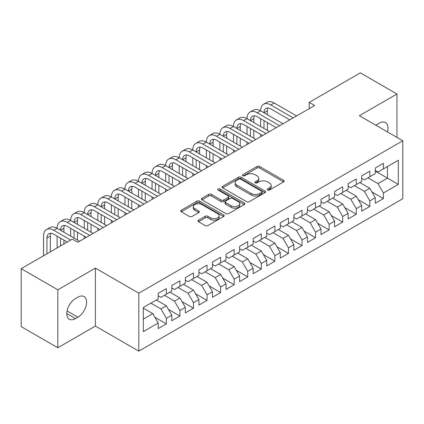<?xml version="1.0" encoding="UTF-8"?>
<svg xmlns="http://www.w3.org/2000/svg" width="424" height="424" viewBox="0 0 424 424"><rect width="100%" height="100%" fill="white"/><g stroke="black" fill="none" stroke-linecap="round" stroke-linejoin="round"><path stroke-width="0.64" d="M267.592 190.053A1.32 0.763 0 0 0 269.452 190.053L283.603 181.885A1.881 1.087 0 0 0 284.154 181.117A1.881 1.087 0 0 0 283.603 180.348L259.631 166.51A1.881 1.087 0 0 0 256.971 166.51L242.825 174.677A1.32 0.763 0 0 0 242.438 175.218A1.32 0.763 0 0 0 242.825 175.753A1.32 0.763 0 0 0 244.685 175.753L246.519 174.699A6.026 3.477 0 0 1 255.041 174.699L257.034 175.849A6.026 3.477 0 0 1 258.799 178.313A6.026 3.477 0 0 1 257.034 180.772L255.206 181.827A1.32 0.763 0 0 0 254.819 182.368A1.32 0.763 0 0 0 255.206 182.903A1.32 0.763 0 0 0 257.071 182.903L258.9 181.848A6.026 3.477 0 0 1 267.422 181.848L269.42 182.998A6.026 3.477 0 0 1 271.185 185.458A6.026 3.477 0 0 1 269.42 187.922L267.592 188.977A1.32 0.763 0 0 0 267.205 189.517A1.32 0.763 0 0 0 267.592 190.053L267.592 188.977M198.517 220.167A1.881 1.087 0 0 0 197.966 220.941A1.881 1.087 0 0 0 198.517 221.71L205.237 225.589A1.881 1.087 0 0 0 207.903 225.589L223.612 216.516A1.881 1.087 0 0 0 224.169 215.747A1.881 1.087 0 0 0 223.612 214.979L199.646 201.14A1.881 1.087 0 0 0 196.985 201.14L181.271 210.214A1.881 1.087 0 0 0 180.719 210.982A1.881 1.087 0 0 0 181.271 211.751L189.396 216.441A1.881 1.087 0 0 0 192.056 216.441L198.782 212.557A1.881 1.087 0 0 0 199.333 211.788A1.881 1.087 0 0 0 198.782 211.019L194.754 208.698A5.035 2.91 0 0 1 193.28 206.642A5.035 2.91 0 0 1 196.386 203.955A5.035 2.91 0 0 1 201.877 204.585L217.655 213.691A5.035 2.91 0 0 1 219.134 215.747A5.035 2.91 0 0 1 216.023 218.434A5.035 2.91 0 0 1 210.532 217.804L207.903 216.288A1.881 1.087 0 0 0 205.237 216.288L198.517 220.167L198.517 221.71M57.828 289.809L57.828 347.77L95.405 326.072L95.405 268.116L57.828 289.809L21.2 268.662L72.34 239.136L77.767 242.268L314.624 105.523L309.197 102.391L309.197 108.655M95.405 268.116L138.812 293.18L402.8 140.768L402.8 198.724L138.812 351.136L138.812 293.18M396.965 137.397L396.965 94.011L359.388 115.704L402.8 140.768M396.965 94.011L360.342 72.864L309.197 102.391M246.651 201.681A1.881 1.087 0 0 0 249.312 201.681L265.026 192.607A1.881 1.087 0 0 0 265.578 191.839A1.881 1.087 0 0 0 265.026 191.07L241.06 177.232A1.881 1.087 0 0 0 238.394 177.232L222.685 186.306A1.881 1.087 0 0 0 222.134 187.074A1.881 1.087 0 0 0 222.685 187.843L246.651 201.681M218.614 190.339A1.32 0.763 0 0 1 219.955 190.524L219.955 188.956L244.319 203.027A1.881 1.087 0 0 1 244.871 203.796A1.881 1.087 0 0 1 244.319 204.564L228.61 213.638A1.881 1.087 0 0 1 225.944 213.638L201.978 199.799L201.978 198.262A1.881 1.087 0 0 0 201.427 199.031A1.881 1.087 0 0 0 201.978 199.799M201.978 198.262L208.703 194.377A1.881 1.087 0 0 1 211.364 194.377L221.084 199.99A1.881 1.087 0 0 0 223.75 199.99L228.207 197.414A1.881 1.087 0 0 0 228.759 196.646A1.881 1.087 0 0 0 228.207 195.877L218.09 190.037A1.32 0.763 0 0 1 217.703 189.496A1.32 0.763 0 0 1 218.519 188.791A1.32 0.763 0 0 1 219.955 188.956M375.261 171.079L387.472 178.128L387.472 166.537L398.322 160.267L383.402 168.885L383.402 163.325L375.261 168.021L375.261 173.586L369.834 176.718L369.834 171.158L361.699 175.854L361.699 181.414L356.271 184.546L356.271 178.986L348.131 183.687L348.131 189.247L342.703 192.379L342.703 186.82L334.562 191.521L334.562 197.081L329.141 200.213L329.141 194.653L321 199.349L321 204.914L315.573 208.046L315.573 202.481L307.432 207.182L307.432 212.742L302.01 215.874L302.01 210.315L293.869 215.016L293.869 220.575L288.442 223.708L288.442 218.148L280.301 222.849L280.301 228.409L274.874 231.541L274.874 225.981L266.738 230.677L266.738 236.242L261.311 239.375L261.311 233.809L253.17 238.511L253.17 244.07L247.743 247.203L247.743 241.643L239.608 246.344L239.608 251.904L234.181 255.036L234.181 249.476L226.04 254.177L226.04 259.737L220.613 262.869L220.613 257.31L212.477 262.006L212.477 267.571L207.05 270.703L207.05 265.138L198.909 269.839L198.909 275.399L193.482 278.531L193.482 272.971L185.341 277.672L185.341 283.232L179.919 286.364L179.919 280.805L171.778 285.506L171.778 291.065L166.351 294.198L166.351 288.638L158.21 293.334L158.21 298.894L143.291 307.511L143.291 331.637L158.21 323.019L152.788 313.622L143.291 308.137M398.322 160.267L398.322 184.392L383.402 193.01L377.975 183.608L367.937 177.815M371.938 191.95L383.402 198.57L383.402 193.01M383.402 198.57L375.261 203.266L375.261 197.706L369.834 200.838L364.407 191.441L354.369 185.643M358.375 199.784L369.834 206.398L369.834 200.838M369.834 206.398L361.699 211.099L361.699 205.539L356.271 208.672L350.844 199.275L340.806 193.477M344.807 207.617L356.271 214.231L356.271 208.672M356.271 214.231L348.131 218.932L348.131 213.373L342.703 216.505L337.276 207.103L327.238 201.31M331.239 215.445L342.703 222.065L342.703 216.505M342.703 222.065L334.562 226.766L334.562 221.201L329.141 224.333L323.713 214.936L313.675 209.143M317.677 223.278L329.141 229.898L329.141 224.333M329.141 229.898L321 234.594L321 229.034L315.573 232.167L310.145 222.77L300.107 216.971M304.109 231.112L315.573 237.726L315.573 232.167M315.573 237.726L307.432 242.427L307.432 236.868L302.01 240L296.583 230.603L286.545 224.805M290.546 238.94L302.01 245.56L302.01 240M302.01 245.56L293.869 250.261L293.869 244.701L288.442 247.833L283.015 238.431L272.976 232.638M276.978 246.773L288.442 253.393L288.442 247.833M288.442 253.393L280.301 258.094L280.301 252.529L274.874 255.661L269.452 246.264L259.414 240.472M263.415 254.607L274.874 261.226L274.874 255.661M274.874 261.226L266.738 265.922L266.738 260.363L261.311 263.495L255.884 254.098L245.846 248.3M249.847 262.44L261.311 269.055L261.311 263.495M261.311 269.055L253.17 273.756L253.17 268.196L247.743 271.328L242.321 261.931L232.278 256.133M236.285 270.268L247.743 276.888L247.743 271.328M247.743 276.888L239.608 281.589L239.608 276.029L234.181 279.162L228.753 269.759L218.715 263.966M222.717 278.102L234.181 284.721L234.181 279.162M234.181 284.721L226.04 289.422L226.04 283.857L220.613 286.99L215.185 277.593L205.147 271.8M209.154 285.935L220.613 292.555L220.613 286.99M220.613 292.555L212.477 297.251L212.477 291.691L207.05 294.823L201.623 285.426L191.584 279.628M195.586 293.768L207.05 300.383L207.05 294.823M207.05 300.383L198.909 305.084L198.909 299.524L193.482 302.656L188.055 293.26L178.016 287.461M182.018 301.596L193.482 308.216L193.482 302.656M193.482 308.216L185.341 312.917L185.341 307.358L179.919 310.49L174.492 301.088L164.454 295.295M168.455 309.43L179.919 316.05L179.919 310.49M179.919 316.05L171.778 320.745L171.778 315.186L166.351 318.318L160.924 308.921L150.886 303.123M154.887 317.263L166.351 323.883L166.351 318.318M166.351 323.883L158.21 328.579L158.21 323.019M158.21 295.761L160.924 297.33L166.351 294.198M143.291 319.102L152.788 313.622M171.778 287.933L174.492 289.497L179.919 286.364M160.924 308.921L166.351 305.789L156.313 299.991M171.778 315.186L166.351 305.789M185.341 280.1L188.055 281.663L193.482 278.531M174.492 301.088L179.919 297.955L169.881 292.163M185.341 307.358L179.919 297.955M198.909 272.266L201.623 273.835L207.05 270.703M188.055 293.26L193.482 290.122L183.444 284.329M198.909 299.524L193.482 290.122M212.477 264.433L215.185 266.002L220.613 262.869M201.623 285.426L207.05 282.294L197.012 276.496M212.477 291.691L207.05 282.294M226.04 256.605L228.753 258.168L234.181 255.036M215.185 277.593L220.613 274.461L210.574 268.662M226.04 283.857L220.613 274.461M239.608 248.771L242.321 250.34L247.743 247.203M228.753 269.759L234.181 266.627L224.142 260.834M239.608 276.029L234.181 266.627M253.17 240.938L255.884 242.507L261.311 239.375M242.321 261.931L247.743 258.799L237.705 253.001M253.17 268.196L247.743 258.799M266.738 233.105L269.452 234.673L274.874 231.541M255.884 254.098L261.311 250.966L251.273 245.167M266.738 260.363L261.311 250.966M280.301 225.277L283.015 226.84L288.442 223.708M269.452 246.264L274.874 243.132L264.836 237.334M280.301 252.529L274.874 243.132M293.869 217.443L296.583 219.012L302.01 215.874M283.015 238.431L288.442 235.299L278.404 229.506M293.869 244.701L288.442 235.299M307.432 209.61L310.145 211.179L315.573 208.046M296.583 230.603L302.01 227.471L291.966 221.673M307.432 236.868L302.01 227.471M321 201.782L323.713 203.345L329.141 200.213M310.145 222.77L315.573 219.637L305.534 213.839M321 229.034L315.573 219.637M334.562 193.948L337.276 195.512L342.703 192.379M323.713 214.936L329.141 211.804L319.102 206.011M334.562 221.201L329.141 211.804M348.131 186.115L350.844 187.684L356.271 184.546M337.276 207.103L342.703 203.971L332.665 198.178M348.131 213.373L342.703 203.971M361.699 178.281L364.407 179.85L369.834 176.718M350.844 199.275L356.271 196.142L346.233 190.344M361.699 205.539L356.271 196.142M375.261 170.453L377.975 172.017L383.402 168.885M364.407 191.441L369.834 188.309L359.796 182.511M375.261 197.706L369.834 188.309M21.2 268.662L21.2 326.623L57.828 347.77M95.405 326.072L138.812 351.136M377.975 183.608L387.472 178.128L398.322 184.392M387.483 131.922A12.28 7.091 120 0 0 385.469 122.536A12.28 7.091 120 0 0 379.332 123.145L376.888 124.555A12.28 7.091 120 0 0 375.865 125.218M75.461 298.581A12.28 7.091 120 0 0 67.443 309.403A12.28 7.091 120 0 0 69.324 319.24A12.28 7.091 120 0 0 75.461 318.631L77.905 317.221A12.28 7.091 120 0 0 85.924 306.404A12.28 7.091 120 0 0 84.042 296.567A12.28 7.091 120 0 0 77.905 297.171L75.461 298.581M268.116 190.238L269.42 189.486A6.026 3.477 0 0 0 271.185 187.026L271.185 185.458M258.799 178.313L258.799 179.877A6.026 3.477 0 0 1 257.034 182.336L255.73 183.089M283.577 181.901L259.631 168.079A1.881 1.087 0 0 0 256.971 168.079L243.35 175.939M265 192.623L241.06 178.801A1.881 1.087 0 0 0 238.394 178.801L222.706 187.858M261.698 192.379A1.32 0.763 0 0 0 262.085 191.839A1.32 0.763 0 0 0 261.698 191.304L240.657 179.156A1.32 0.763 0 0 0 238.797 179.156L236.862 180.269A6.026 3.477 0 0 0 235.097 182.733A6.026 3.477 0 0 0 236.862 185.193L251.247 193.492A6.026 3.477 0 0 0 259.769 193.492L261.698 192.379L261.698 193.943A1.32 0.763 0 0 0 262.085 193.408L262.085 191.839M235.097 182.733L235.097 184.297A6.026 3.477 0 0 0 236.862 186.756L236.862 185.193M261.698 193.943L259.769 195.061A6.026 3.477 0 0 1 251.247 195.061L236.862 186.756M202.004 199.81L208.703 195.946L208.703 194.377M228.759 196.646L228.759 198.215A1.881 1.087 0 0 1 228.207 198.983L223.75 201.554A1.881 1.087 0 0 1 221.084 201.554L211.364 195.946A1.881 1.087 0 0 0 208.703 195.946M219.955 190.524L244.293 204.58M231.17 205.815A5.035 2.91 0 0 0 236.661 206.446A5.035 2.91 0 0 0 239.772 203.758A5.035 2.91 0 0 0 238.293 201.702L232.734 198.49A1.881 1.087 0 0 0 230.073 198.49L225.61 201.066A1.881 1.087 0 0 0 225.059 201.835A1.881 1.087 0 0 0 225.61 202.603L231.17 205.815L231.17 207.378A5.035 2.91 0 0 0 236.661 208.009A5.035 2.91 0 0 0 239.772 205.322L239.772 203.758M225.059 201.835L225.059 203.403A1.881 1.087 0 0 0 225.61 204.172L225.61 202.603M231.17 207.378L225.61 204.172M219.134 215.747L219.134 217.316A5.035 2.91 0 0 1 216.023 220.003A5.035 2.91 0 0 1 210.532 219.372L207.903 217.857A1.881 1.087 0 0 0 205.237 217.857L198.538 221.72M193.28 206.642L193.28 208.205A5.035 2.91 0 0 0 194.754 210.262L194.754 208.698M198.755 212.572L194.754 210.262M223.591 216.532L199.646 202.709A1.881 1.087 0 0 0 196.985 202.709L181.297 211.767M43.555 255.757L43.555 236.147A14.389 8.305 60 0 1 46.534 229.559L49.926 227.603A14.389 8.305 60 0 1 57.123 228.313A14.389 8.305 60 0 1 60.102 221.726L63.494 219.77A14.389 8.305 60 0 1 70.686 220.48A14.389 8.305 60 0 1 73.665 213.897L77.057 211.936A14.389 8.305 60 0 1 84.254 212.652A14.389 8.305 60 0 1 87.233 206.064L90.625 204.103A14.389 8.305 60 0 1 97.817 204.819A14.389 8.305 60 0 1 100.801 198.231L104.187 196.275A14.389 8.305 60 0 1 111.385 196.985A14.389 8.305 60 0 1 114.363 190.397L117.755 188.442A14.389 8.305 60 0 1 124.948 189.152A14.389 8.305 60 0 1 127.931 182.569L131.323 180.608A14.389 8.305 60 0 1 138.516 181.324A14.389 8.305 60 0 1 141.494 174.736L144.886 172.775A14.389 8.305 60 0 1 152.078 173.49A14.389 8.305 60 0 1 155.062 166.902L158.454 164.947A14.389 8.305 60 0 1 165.646 165.657A14.389 8.305 60 0 1 168.625 159.069L172.017 157.113A14.389 8.305 60 0 1 179.214 157.823A14.389 8.305 60 0 1 182.193 151.241L185.585 149.28A14.389 8.305 60 0 1 192.777 149.995A14.389 8.305 60 0 1 195.756 143.407L199.148 141.446A14.389 8.305 60 0 1 206.345 142.162A14.389 8.305 60 0 1 209.323 135.574L212.716 133.618A14.389 8.305 60 0 1 219.908 134.328A14.389 8.305 60 0 1 222.886 127.741L226.278 125.785A14.389 8.305 60 0 1 233.476 126.495A14.389 8.305 60 0 1 236.454 119.913L239.846 117.952A14.389 8.305 60 0 1 247.038 118.667A14.389 8.305 60 0 1 250.022 112.079L253.409 110.123A14.389 8.305 60 0 1 260.606 110.834A14.389 8.305 60 0 1 263.585 104.246L266.977 102.29A14.389 8.305 60 0 1 274.169 103L296.583 115.938M263.585 104.246A14.389 8.305 60 0 1 270.782 104.961L293.191 117.898M289.799 119.854L270.782 108.878A9.593 5.538 -120 0 0 265.986 108.401A9.593 5.538 -120 0 0 263.998 112.789L267.39 110.834L267.39 114.75M267.989 107.956A9.593 5.538 -120 0 0 267.39 110.834M263.998 120.623L263.998 128.456M267.39 122.584L267.39 130.412M260.606 136.708L260.606 134.328M260.606 126.495L260.606 118.667M250.022 112.079A14.389 8.305 60 0 1 257.214 112.789L260.606 110.834L283.015 123.771M257.214 112.789L279.623 125.732M276.231 127.688L257.214 116.706A9.593 5.538 -120 0 0 252.418 116.234A9.593 5.538 -120 0 0 250.43 120.623L253.822 118.667L253.822 122.584M254.421 115.789A9.593 5.538 -120 0 0 253.822 118.667M250.43 128.456L250.43 136.29M253.822 130.412L253.822 138.245M247.038 144.542L247.038 142.162M247.038 134.328L247.038 126.495M236.454 119.913A14.389 8.305 60 0 1 243.646 120.623L247.038 118.667L269.452 131.604M243.646 120.623L266.06 133.56M262.668 135.521L243.646 124.539A9.593 5.538 -120 0 0 238.85 124.062A9.593 5.538 -120 0 0 236.868 128.456L240.26 126.495L240.26 130.412M240.858 123.623A9.593 5.538 -120 0 0 240.26 126.495M236.868 136.29L236.868 144.118M240.26 138.245L240.26 146.079M233.476 152.375L233.476 149.995M233.476 142.162L233.476 134.328M222.886 127.741A14.389 8.305 60 0 1 230.084 128.456L233.476 126.495L255.884 139.438M230.084 128.456L252.492 141.393M249.1 143.354L230.084 132.373A9.593 5.538 -120 0 0 225.287 131.896A9.593 5.538 -120 0 0 223.3 136.29L226.692 134.328L226.692 138.245M227.291 131.456A9.593 5.538 -120 0 0 226.692 134.328M223.3 144.118L223.3 151.951M226.692 146.079L226.692 153.912M219.908 160.208L219.908 157.823M219.908 149.995L219.908 142.162M209.323 135.574A14.389 8.305 60 0 1 216.516 136.29L219.908 134.328L242.321 147.266M216.516 136.29L238.929 149.227M235.537 151.183L216.516 140.206A9.593 5.538 -120 0 0 211.719 139.729A9.593 5.538 -120 0 0 209.737 144.118L213.124 142.162L213.124 146.079M213.728 139.284A9.593 5.538 -120 0 0 213.124 142.162M209.737 151.951L209.737 159.784M213.124 153.912L213.124 161.74M206.345 168.037L206.345 165.657M206.345 157.823L206.345 149.995M195.756 143.407A14.389 8.305 60 0 1 202.953 144.118L206.345 142.162L228.753 155.099M202.953 144.118L225.361 157.06M221.969 159.016L202.953 148.034A9.593 5.538 -120 0 0 198.156 147.563A9.593 5.538 -120 0 0 196.169 151.951L199.561 149.995L199.561 153.912M200.16 147.117A9.593 5.538 -120 0 0 199.561 149.995M196.169 159.784L196.169 167.618M199.561 161.74L199.561 169.573M192.777 175.87L192.777 173.49M192.777 165.657L192.777 157.823M182.193 151.241A14.389 8.305 60 0 1 189.385 151.951L192.777 149.995L215.185 162.933M189.385 151.951L211.799 164.888M208.407 166.849L189.385 155.868A9.593 5.538 -120 0 0 184.588 155.391A9.593 5.538 -120 0 0 182.601 159.784L185.993 157.823L185.993 161.74M186.597 154.951A9.593 5.538 -120 0 0 185.993 157.823M182.601 167.618L182.601 175.446M185.993 169.573L185.993 177.407M179.214 183.703L179.214 181.324M179.214 173.49L179.214 165.657M168.625 159.069A14.389 8.305 60 0 1 175.822 159.784L179.214 157.823L201.623 170.766M175.822 159.784L198.231 172.722M194.839 174.683L175.822 163.701A9.593 5.538 -120 0 0 171.026 163.224A9.593 5.538 -120 0 0 169.038 167.618L172.43 165.657L172.43 169.573M173.029 162.784A9.593 5.538 -120 0 0 172.43 165.657M169.038 175.446L169.038 183.279M172.43 177.407L172.43 185.24M165.646 191.537L165.646 189.152M165.646 181.324L165.646 173.49M155.062 166.902A14.389 8.305 60 0 1 162.254 167.618L165.646 165.657L188.055 178.594M162.254 167.618L184.663 180.555M181.276 182.511L162.254 171.529A9.593 5.538 -120 0 0 157.458 171.058A9.593 5.538 -120 0 0 155.47 175.446L158.862 173.49L158.862 177.407M159.466 170.612A9.593 5.538 -120 0 0 158.862 173.49M155.47 183.279L155.47 191.113M158.862 185.24L158.862 193.068M152.078 199.365L152.078 196.985M152.078 189.152L152.078 181.324M141.494 174.736A14.389 8.305 60 0 1 148.692 175.446L152.078 173.49L174.492 186.428M148.692 175.446L171.1 188.388M167.708 190.344L148.692 179.363A9.593 5.538 -120 0 0 143.895 178.891A9.593 5.538 -120 0 0 141.907 183.279L145.299 181.324L145.299 185.24M145.898 178.446A9.593 5.538 -120 0 0 145.299 181.324M141.907 191.113L141.907 198.946M145.299 193.068L145.299 200.902M138.516 207.198L138.516 204.819M138.516 196.985L138.516 189.152M127.931 182.569A14.389 8.305 60 0 1 135.124 183.279L138.516 181.324L160.924 194.261M135.124 183.279L157.532 196.217M154.145 198.178L135.124 187.196A9.593 5.538 -120 0 0 130.327 186.719A9.593 5.538 -120 0 0 128.34 191.113L131.732 189.152L131.732 193.068M132.336 186.279A9.593 5.538 -120 0 0 131.732 189.152M128.34 198.946L128.34 206.774M131.732 200.902L131.732 208.735M124.948 215.032L124.948 212.652M124.948 204.819L124.948 196.985M114.363 190.397A14.389 8.305 60 0 1 121.561 191.113L124.948 189.152L147.361 202.094M121.561 191.113L143.969 204.05M140.577 206.006L121.561 195.029A9.593 5.538 -120 0 0 116.764 194.552A9.593 5.538 -120 0 0 114.777 198.946L118.169 196.985L118.169 200.902M118.768 194.113A9.593 5.538 -120 0 0 118.169 196.985M114.777 206.774L114.777 214.608M118.169 208.735L118.169 216.563M111.385 222.865L111.385 220.48M111.385 212.652L111.385 204.819M100.801 198.231A14.389 8.305 60 0 1 107.993 198.946L111.385 196.985L133.793 209.922M107.993 198.946L130.401 211.883M127.009 213.839L107.993 202.858A9.593 5.538 -120 0 0 103.196 202.386A9.593 5.538 -120 0 0 101.209 206.774L104.601 204.819L104.601 208.735M105.2 201.941A9.593 5.538 -120 0 0 104.601 204.819M101.209 214.608L101.209 222.441M104.601 216.563L104.601 224.397M97.817 230.693L97.817 228.313M97.817 220.48L97.817 212.652M87.233 206.064A14.389 8.305 60 0 1 94.425 206.774L97.817 204.819L120.231 217.756M94.425 206.774L116.838 219.717M113.447 221.673L94.425 210.691A9.593 5.538 -120 0 0 89.628 210.219A9.593 5.538 -120 0 0 87.646 214.608L91.038 212.652L91.038 216.563M91.637 209.774A9.593 5.538 -120 0 0 91.038 212.652M87.646 222.441L87.646 230.274M91.038 224.397L91.038 232.23M84.254 238.527L84.254 236.147M84.254 228.313L84.254 220.48M73.665 213.897A14.389 8.305 60 0 1 80.862 214.608L84.254 212.652L106.663 225.589M80.862 214.608L103.27 227.545M99.879 229.506L80.862 218.524A9.593 5.538 -120 0 0 76.066 218.047A9.593 5.538 -120 0 0 74.078 222.441L77.47 220.48L77.47 224.397M78.069 217.607A9.593 5.538 -120 0 0 77.47 220.48M74.078 230.274L74.078 238.103M77.47 232.23L77.47 240.064M70.686 236.147L70.686 228.313M60.102 221.726A14.389 8.305 60 0 1 67.294 222.441L70.686 220.48L93.1 233.423M67.294 222.441L89.708 235.378M86.316 237.334L67.294 226.358A9.593 5.538 -120 0 0 62.498 225.881A9.593 5.538 -120 0 0 60.515 230.274L63.902 228.313L63.902 232.23M64.506 225.441A9.593 5.538 -120 0 0 63.902 228.313M60.515 238.103L60.515 245.968M63.902 240.064L63.902 244.007M57.123 247.923L57.123 236.147M46.534 229.559A14.389 8.305 60 0 1 53.731 230.274L57.123 228.313L79.532 241.251M53.731 230.274L70.713 240.079M67.321 242.035L53.731 234.186A9.593 5.538 -120 0 0 48.935 233.714A9.593 5.538 -120 0 0 46.947 238.103L46.947 253.801M50.938 233.269A9.593 5.538 -120 0 0 50.339 236.147L50.339 251.84M269.42 189.486L269.42 187.922M255.206 182.903L255.206 181.827M257.034 182.336L257.034 180.772M242.825 175.753L242.825 174.677M256.971 168.079L256.971 166.51M259.631 168.079L259.631 166.51M283.603 181.885L283.603 180.348M222.685 187.843L222.685 186.306M238.394 178.801L238.394 177.232M241.06 178.801L241.06 177.232M265.026 192.607L265.026 191.07M251.247 195.061L251.247 193.492M259.769 195.061L259.769 193.492M211.364 195.946L211.364 194.377M221.084 201.554L221.084 199.99M223.75 201.554L223.75 199.99M228.207 198.983L228.207 197.414M244.319 204.564L244.319 203.027M205.237 217.857L205.237 216.288M207.903 217.857L207.903 216.288M210.532 219.372L210.532 217.804M198.782 212.557L198.782 211.019M181.271 211.751L181.271 210.214M196.985 202.709L196.985 201.14M199.646 202.709L199.646 201.14M223.612 216.516L223.612 214.979M66.78 313.622L75.461 318.631M67.056 310.962L77.905 317.221M274.169 103L270.782 104.961M50.339 236.147L46.947 238.103"/></g></svg>
